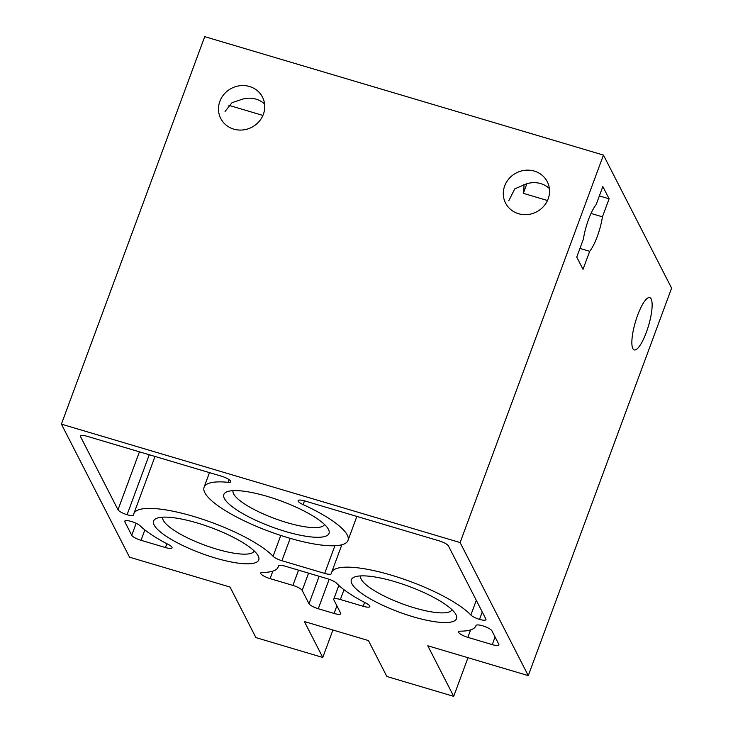<?xml version="1.0" encoding="UTF-8"?>
<svg xmlns="http://www.w3.org/2000/svg" width="733" height="733" viewBox="0 0 733 733"><rect width="100%" height="100%" fill="white"/><g stroke="black" fill="none" stroke-linecap="round" stroke-linejoin="round"><path stroke-width="1.1" d="M492.264 644.628L467.856 637.371A8.521 2.098 20.3 0 1 458.501 631.754A8.521 2.098 20.3 0 1 460.242 631.159A76.718 18.847 20.3 0 0 475.9 625.826A76.718 18.847 20.3 0 0 475.992 625.551A8.521 2.098 20.3 0 1 476.001 625.515A8.521 2.098 20.3 0 1 483.679 626.138A8.521 2.098 20.3 0 1 491.907 630.82L498.816 644.316A8.521 2.098 20.3 0 1 498.898 644.921A8.521 2.098 20.3 0 1 492.264 644.628L495.077 637.023M165.429 547.551A8.521 2.098 20.3 0 0 172.053 547.844A8.521 2.098 20.3 0 0 168.269 544.445A76.718 18.847 20.3 0 1 140.085 525.781A8.521 2.098 20.3 0 0 131.445 521.502A8.521 2.098 20.3 0 0 124.747 521.19A8.521 2.098 20.3 0 0 124.83 521.795L131.738 535.292A8.521 2.098 20.3 0 0 141.02 540.303L165.429 547.551L166.849 543.703M363.202 606.292A8.521 2.098 20.3 0 0 369.835 606.585A8.521 2.098 20.3 0 0 366.051 603.186A76.718 18.847 20.3 0 1 336.639 583.285A8.521 2.098 20.3 0 0 327.798 578.85L285.045 566.151A8.521 2.098 20.3 0 0 278.412 565.858A8.521 2.098 20.3 0 0 278.384 565.977A76.718 18.847 20.3 0 1 278.119 567.085A76.718 18.847 20.3 0 1 262.46 572.418A8.521 2.098 20.3 0 0 260.719 573.014A8.521 2.098 20.3 0 0 270.083 578.63L292.907 585.41A8.521 2.098 20.3 0 1 302.179 590.422L308.996 603.726A8.521 2.098 20.3 0 0 318.269 608.738L334.092 613.439A8.521 2.098 20.3 0 0 340.726 613.741A8.521 2.098 20.3 0 0 340.643 613.127L333.827 599.823A8.521 2.098 20.3 0 1 333.744 599.218A8.521 2.098 20.3 0 1 340.378 599.512L363.202 606.292L364.622 602.444M470.861 615.024A76.718 18.847 20.3 0 0 393.419 575.79A76.718 18.847 20.3 0 0 331.6 572.482A76.718 18.847 20.3 0 0 331.334 573.582A8.521 2.098 20.3 0 1 331.307 573.71A8.521 2.098 20.3 0 1 324.673 573.408L281.921 560.718A8.521 2.098 20.3 0 1 273.079 556.283A76.718 18.847 20.3 0 0 195.638 517.04A76.718 18.847 20.3 0 0 133.818 513.732A76.718 18.847 20.3 0 0 133.553 514.841A8.521 2.098 20.3 0 1 133.525 514.969A8.521 2.098 20.3 0 1 127.084 514.722A8.521 2.098 20.3 0 1 118.004 509.774L80.511 436.584A8.521 2.098 20.3 0 1 80.428 435.979A8.521 2.098 20.3 0 1 87.062 436.272L221.412 476.175A8.521 2.098 20.3 0 1 230.767 481.792A8.521 2.098 20.3 0 1 228.1 482.332A76.718 18.847 20.3 0 0 204.086 487.216A76.718 18.847 20.3 0 0 269.497 531.517A76.718 18.847 20.3 0 0 347.992 540.45A76.718 18.847 20.3 0 0 303.114 504.616A8.521 2.098 20.3 0 1 298.129 500.63A8.521 2.098 20.3 0 1 304.763 500.932L439.104 540.835A8.521 2.098 20.3 0 1 448.385 545.847L485.869 619.028A8.521 2.098 20.3 0 1 485.952 619.642A8.521 2.098 20.3 0 1 479.51 619.394A8.521 2.098 20.3 0 1 470.861 615.024L476.294 600.336M328.476 529.409A56.075 13.78 20.3 0 1 328.521 529.501A56.075 13.78 20.3 0 1 271.65 526.871A56.075 13.78 20.3 0 1 226.763 491.861A56.075 13.78 20.3 0 1 281.078 500.987A56.075 13.78 20.3 0 1 328.476 529.409M455.99 614.666A56.075 13.78 20.3 0 1 456.036 614.758A56.075 13.78 20.3 0 1 399.164 612.128A56.075 13.78 20.3 0 1 354.277 577.118A56.075 13.78 20.3 0 1 408.593 586.244A56.075 13.78 20.3 0 1 455.99 614.666M258.208 555.926A56.075 13.78 20.3 0 1 258.254 556.017A56.075 13.78 20.3 0 1 201.392 553.388A56.075 13.78 20.3 0 1 156.505 518.378A56.075 13.78 20.3 0 1 210.811 527.503A56.075 13.78 20.3 0 1 258.208 555.926M467.984 657.721L453.7 696.35L386.85 676.495L368.452 640.569L304.369 621.538L322.767 657.464L332.919 630.014M453.7 696.35L427.797 645.782L528.273 675.624L460.113 542.557L603.451 155.075L671.602 288.142L528.273 675.624M322.767 657.464L255.918 637.609L230.025 587.041L129.549 557.199L61.398 424.132L460.113 542.557M228.907 105.341L262.909 115.438M549.393 188.537A23.438 21.953 152.9 0 0 526.422 183.873L514.786 188.867L508.775 200.741M547.496 200.512L523.325 193.329A27.277 6.826 106.5 0 0 523.939 184.304M591.027 213.44L602.434 216.831A27.277 6.826 -73.5 0 1 589.68 251.309L579.95 248.423M264.604 104.022A23.438 21.953 -27.1 0 0 242.403 99.193L232.068 102.666L225.049 111.471M589.68 251.309L583.019 269.332L576.743 257.091L583.413 239.068A27.277 6.826 -73.5 0 1 596.167 204.589L602.828 186.567L609.105 198.808L599.374 195.922M632.826 348.56A27.277 6.826 106.5 0 0 634.228 349.907A27.277 6.826 106.5 0 0 648.54 325.699A27.277 6.826 106.5 0 0 649.759 297.607A27.277 6.826 106.5 0 0 636.501 318.489A27.277 6.826 106.5 0 0 632.826 348.56M602.434 216.831L609.105 198.808M219.863 101.356A23.438 21.953 152.9 0 1 240.47 85.66A23.438 21.953 152.9 0 1 262.487 97.132A23.438 21.953 152.9 0 1 251.63 127.35A23.438 21.953 152.9 0 1 220.761 118.499A23.438 21.953 152.9 0 1 219.863 101.356M548.174 198.863A23.438 21.953 -27.1 0 0 547.285 181.72A23.438 21.953 -27.1 0 0 516.417 172.869A23.438 21.953 -27.1 0 0 505.559 203.087A23.438 21.953 -27.1 0 0 527.577 214.558A23.438 21.953 -27.1 0 0 548.174 198.863M61.398 424.132L204.727 36.65L603.451 155.075M479.51 619.394L482.25 611.973M127.084 514.722L149.266 454.753M324.527 524.489A48.781 11.985 20.3 0 1 274.728 518.561A48.781 11.985 20.3 0 1 233.048 490.652M452.041 609.755A48.781 11.985 20.3 0 1 402.243 603.818A48.781 11.985 20.3 0 1 360.563 575.918M254.269 551.014A48.781 11.985 20.3 0 1 204.461 545.077A48.781 11.985 20.3 0 1 162.79 517.168M523.325 193.329L526.88 183.726M303.114 504.616L304.507 500.859M228.1 482.332L229.099 479.648M80.511 436.584L80.887 435.567M118.004 509.774L139.435 451.83M273.079 556.283L280.785 535.447M281.921 560.718L290.195 538.343M324.673 573.408L334.908 545.728M340.378 599.512L343.997 589.717M270.083 578.63L272.841 571.163M292.907 585.41L298.551 570.164M302.179 590.422L308.575 573.142M308.996 603.726L319.148 576.285M318.269 608.738L329.163 579.29M334.092 613.439L336.905 605.834M141.02 540.303L144.859 529.922M124.83 521.795L125.206 520.787M131.738 535.292L136.173 523.316M467.856 637.371L470.623 629.904M347.992 540.45L356.879 516.408M204.086 487.216L209.482 472.629M133.818 513.732L155.011 456.457M331.6 572.482L341.844 544.784M278.119 567.085L278.696 565.537M333.744 599.218L338.838 585.447"/></g></svg>
